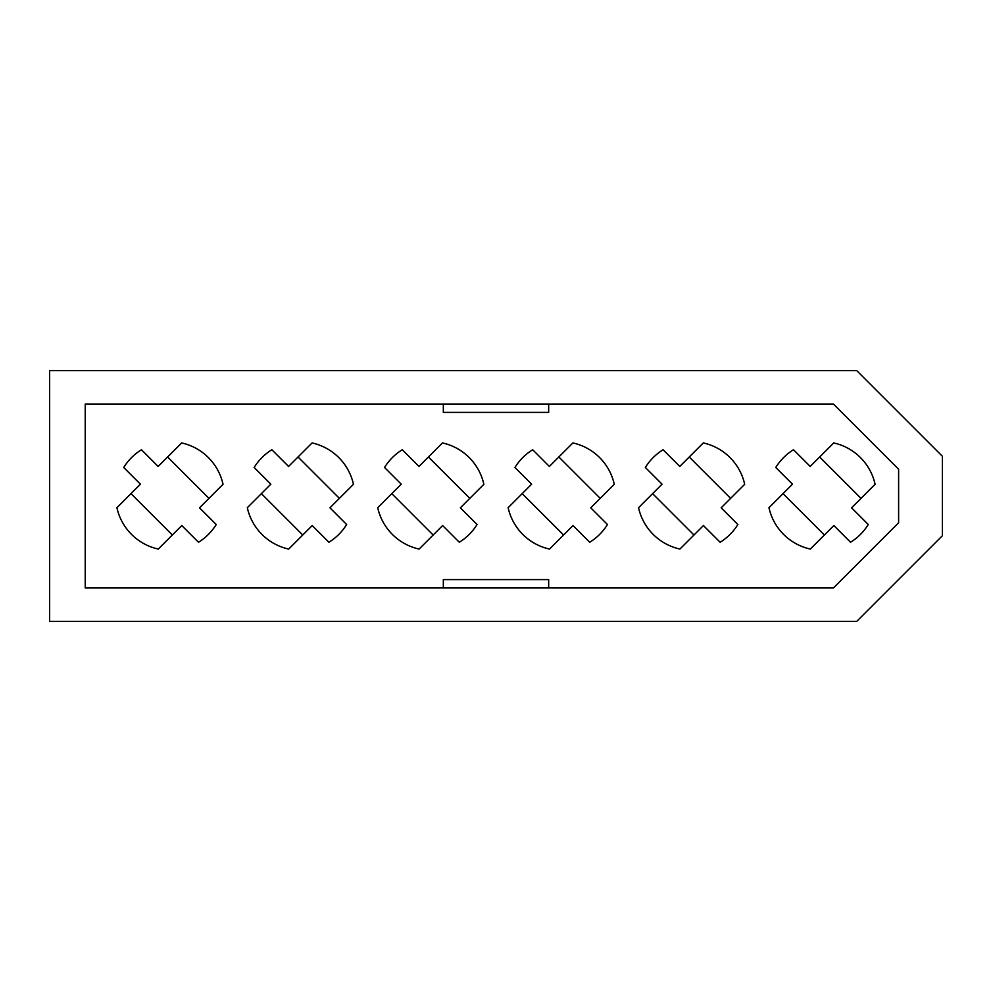 <?xml version="1.0" encoding="UTF-8"?>
<svg xmlns="http://www.w3.org/2000/svg" width="992" height="992" viewBox="0 0 992 992"><rect width="100%" height="100%" fill="white"/><g stroke="black" fill="none" stroke-linecap="round" stroke-linejoin="round"><path stroke-width="1.49" d="M824.389 535.01L783.01 493.632M819.652 456.99L861.031 498.368M693.978 535.01L652.6 493.632M689.254 456.99L730.633 498.368M563.568 535.01L522.189 493.632M558.843 456.99L600.222 498.368M433.157 535.01L391.778 493.632M428.432 456.99L469.811 498.368M172.348 535.01L130.969 493.632M167.611 456.99L208.99 498.368M856.716 370.611L49.6 370.611L49.6 621.389L856.716 621.389L942.4 535.705L942.4 456.295L856.716 370.611M833.404 404.042L85.225 404.042L85.225 587.958L833.404 587.958L898.616 522.747L898.616 469.253L833.404 404.042M851.582 507.817L875.093 484.307A54.337 54.337 0 0 0 833.714 442.94L810.204 466.438L793.501 449.748A54.337 54.337 0 0 0 775.769 467.48L792.472 484.183L768.961 507.693A54.337 54.337 0 0 0 810.34 549.06L833.85 525.562L850.541 542.252A54.337 54.337 0 0 0 868.273 524.52L851.582 507.817M721.172 507.817L744.682 484.307A54.337 54.337 0 0 0 703.303 442.94L679.793 466.438L663.09 449.748A54.337 54.337 0 0 0 645.358 467.48L662.061 484.183L638.55 507.693A54.337 54.337 0 0 0 679.929 549.06L703.44 525.562L720.13 542.252A54.337 54.337 0 0 0 737.862 524.52L721.172 507.817M460.35 507.817L483.86 484.307A54.337 54.337 0 0 0 442.482 442.94L418.971 466.438L402.281 449.748A54.337 54.337 0 0 0 384.549 467.48L401.239 484.183L377.729 507.693A54.337 54.337 0 0 0 419.108 549.06L442.618 525.562L459.308 542.252A54.337 54.337 0 0 0 477.053 524.52L460.35 507.817M312.071 442.94L288.56 466.438L271.87 449.748A54.337 54.337 0 0 0 254.138 467.48L270.828 484.183L247.318 507.693A54.337 54.337 0 0 0 288.697 549.06L312.207 525.562L328.91 542.252A54.337 54.337 0 0 0 346.642 524.52L329.939 507.817L353.45 484.307A54.337 54.337 0 0 0 312.071 442.94M590.761 507.817L614.271 484.307A54.337 54.337 0 0 0 572.892 442.94L549.382 466.438L532.692 449.748A54.337 54.337 0 0 0 514.947 467.48L531.65 484.183L508.14 507.693A54.337 54.337 0 0 0 549.518 549.06L573.029 525.562L589.719 542.252A54.337 54.337 0 0 0 607.451 524.52L590.761 507.817M199.528 507.817L223.039 484.307A54.337 54.337 0 0 0 181.66 442.94L158.15 466.438L141.459 449.748A54.337 54.337 0 0 0 123.727 467.48L140.418 484.183L116.907 507.693A54.337 54.337 0 0 0 158.286 549.06L181.796 525.562L198.499 542.252A54.337 54.337 0 0 0 216.231 524.52L199.528 507.817M443.337 404.042L443.337 412.399L548.663 412.399L548.663 404.042M443.337 587.958L443.337 579.601L548.663 579.601L548.663 587.958M261.367 493.632L302.746 535.01M339.4 498.368L298.022 456.99"/></g></svg>
